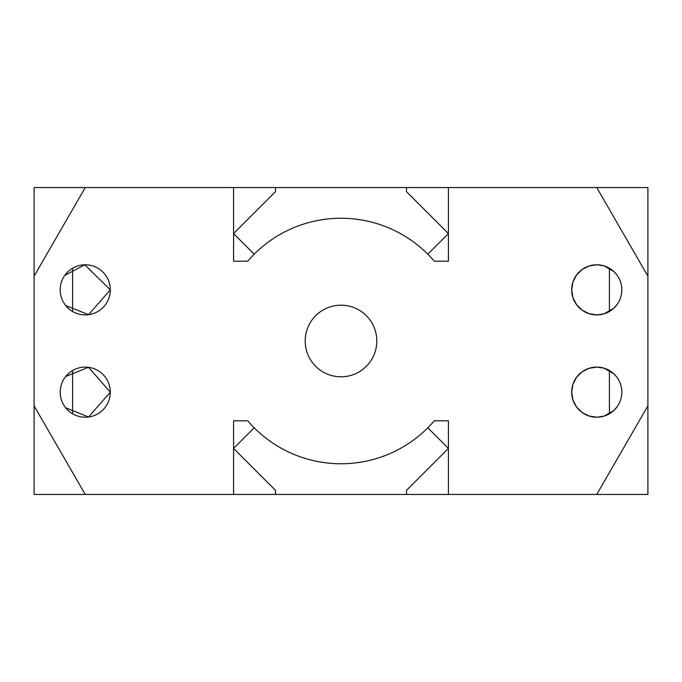 <?xml version="1.0" encoding="UTF-8"?>
<svg xmlns="http://www.w3.org/2000/svg" width="682" height="682" viewBox="0 0 682 682"><rect width="100%" height="100%" fill="white"/><g stroke="black" fill="none" stroke-linecap="round" stroke-linejoin="round"><path stroke-width="1.02" d="M609.393 413.778L609.393 370.522M621.813 392.15A25.064 25.064 0 0 1 584.218 413.855A25.064 25.064 0 0 1 584.218 370.445A25.064 25.064 0 0 1 621.813 392.15M616.358 376.541L613.723 373.71L604.116 368.195L596.963 367.087L589.154 368.263L582.13 371.792L576.588 377.257L572.957 384.273L571.687 392.15L572.957 400.027L576.588 407.043L582.13 412.508L589.154 416.037L596.963 417.214L604.116 416.105L613.723 410.59L617.21 406.625M72.607 268.222L72.607 311.478M65.642 305.459L88.549 314.692L110.314 289.85A25.064 25.064 0 0 1 72.718 311.555A25.064 25.064 0 0 1 72.718 268.145A25.064 25.064 0 0 1 110.314 289.85L84.773 264.795L64.79 275.375M72.607 370.522L72.607 413.778M65.642 407.759L88.549 416.992L110.314 392.15A25.064 25.064 0 0 1 72.718 413.855A25.064 25.064 0 0 1 72.718 370.445A25.064 25.064 0 0 1 110.314 392.15L88.549 367.308L65.642 376.541M609.393 311.478L609.393 268.222M621.813 289.85A25.064 25.064 0 0 1 584.218 311.555A25.064 25.064 0 0 1 584.218 268.145A25.064 25.064 0 0 1 621.813 289.85M616.358 274.241L613.723 271.41L604.116 265.895L596.963 264.787L589.154 265.963L582.13 269.492L576.588 274.957L572.957 281.973L571.687 289.85L572.957 297.727L576.588 304.743L582.13 310.208L589.154 313.737L596.963 314.913L604.116 313.805L613.723 308.29L617.21 304.325M376.805 341A35.805 35.805 0 0 0 323.098 309.995A35.805 35.805 0 0 0 323.098 372.005A35.805 35.805 0 0 0 376.805 341M448.415 494.45L448.415 420.794L434.289 420.794A122.76 122.76 0 0 1 247.711 420.794L233.585 420.794L233.585 494.45L34.1 494.45L34.1 187.55L233.585 187.55L233.585 261.206L247.711 261.206A122.76 122.76 0 0 1 434.289 261.206L448.415 261.206L448.415 187.55L647.9 187.55L647.9 494.45L275.528 494.45L275.528 490.358L233.585 448.415L254.198 427.802M596.75 494.45L647.9 405.858M647.9 276.142L596.75 187.55M85.25 187.55L34.1 276.142M34.1 405.858L85.25 494.45M233.585 187.55L406.472 187.55L406.472 191.642L448.415 233.585L427.802 254.198M427.802 427.802L448.415 448.415L406.472 490.358L406.472 494.45M254.198 254.198L233.585 233.585L275.528 191.642L275.528 187.55M275.528 494.45L233.585 494.45M406.472 187.55L448.415 187.55"/></g></svg>
